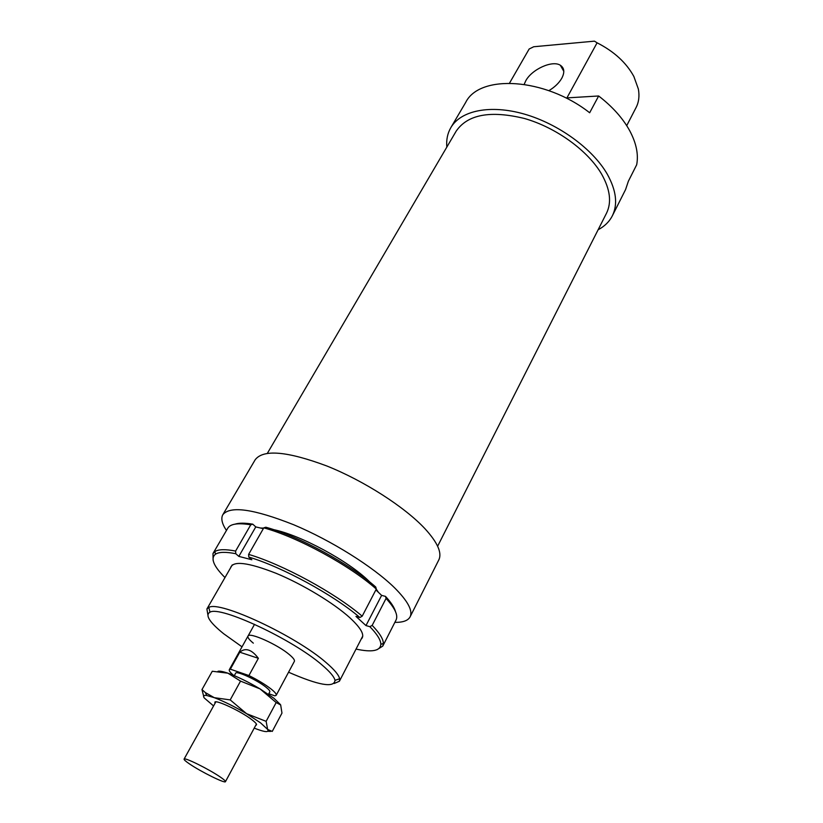 <?xml version="1.0" encoding="UTF-8"?>
<svg xmlns="http://www.w3.org/2000/svg" width="823" height="823" viewBox="0 0 823 823"><rect width="100%" height="100%" fill="white"/><g stroke="black" fill="none" stroke-linecap="round" stroke-linejoin="round"><path stroke-width="1.23" d="M189.588 763.981C200.925 771.758 225.245 783.784 225.461 781.665C225.667 781.078 223.928 779.525 220.266 777.015C209.021 769.207 184.064 756.893 184.074 759.104C183.879 759.732 185.72 761.357 189.588 763.981M268.493 694.303L269.821 691.845C270.16 691.042 268.864 689.479 265.952 687.164C257.064 679.973 236.201 670.406 235.645 673.214L234.298 675.652M268.802 693.727L274.882 695.857L276.199 695.281C276.672 694.18 274.913 692.061 270.952 688.902C265.088 684.397 257.743 679.942 248.916 675.539L230.337 669.171L239.771 652.197C245.48 647.392 251.684 649.429 258.371 658.307L248.916 675.539M239.771 652.197L258.371 658.307M230.337 669.171L229.298 669.706C228.856 670.724 230.306 672.607 233.65 675.385M230.574 567.849C232.786 560.473 247.99 562.304 276.209 573.353C302.802 584.351 333.891 603.187 350.073 617.95C361.451 628.556 365.155 635.613 361.194 639.121M395.524 611.695C394.412 607.539 391.069 602.436 385.503 596.387L386.069 598.434C394.968 608.166 398.301 615.347 396.079 619.956L382.788 646.086L383.364 643.463C383.333 639.101 379.609 633.072 372.171 625.377L369.866 626.684C377.129 634.173 380.782 640.047 380.843 644.306C380.308 650.931 372.037 652.526 356.04 649.08M386.069 598.434L372.171 625.377M376.975 649.728L382.788 646.086M375.885 589.896L381.615 595.379L385.503 596.387M381.615 595.379L365.978 625.583L369.866 626.684M376.306 589.073L375.761 587.036C349.847 563.971 298.996 536.308 265.829 527.224L263.792 527.852C297.679 537.121 349.847 565.504 376.306 589.073L362.192 616.19C335.187 592.982 282.495 564.311 248.618 554.393L248.783 557.058C281.95 566.852 333.356 594.823 359.867 617.507L355.968 616.417L365.978 625.583M263.792 527.852L248.618 554.393M224.977 577.571C213.455 566.029 210.307 558.22 215.513 554.167C219.031 551.914 225.79 551.77 235.769 553.704L238.835 556.389L251.838 559.753L248.783 557.058M359.867 617.507L362.192 616.19M235.769 553.704L235.604 551.071C225.358 549.085 218.445 549.26 214.854 551.585L212.982 553.509L213.106 560.309M212.982 553.509L227.776 528.201C230.368 523.85 238.032 522.718 250.758 524.807L235.604 551.071M250.758 524.807L252.784 524.179C244.976 522.872 239.071 522.852 235.069 524.138M252.784 524.179L255.778 526.915L238.835 556.389M255.778 526.915L263.319 528.685M203.97 697.482L201.985 689.581L205.339 692.575L214.289 697.678L230.203 699.9L246.591 713.685L266.127 721.339L267.64 729.435L260.593 722.892L246.591 713.685C234.627 706.648 223.856 701.309 214.289 697.678L206.789 695.507C203.631 695.065 202.797 695.888 204.299 697.997L213.569 705.928M254.235 728.108L256.498 728.993C265.459 732.316 269.172 732.46 267.64 729.435L272.248 731.421L281.97 713.099L280.674 704.951L276.168 702.554L260.037 688.892L273.833 698.192L280.489 704.622M255.778 725.228C257.589 724.909 256.21 723.026 251.663 719.559C239.472 710.177 211.604 697.657 215.153 703.068M240.542 681.115L227.909 673.183C237.487 676.619 248.196 681.856 260.037 688.892L240.542 681.115L230.203 699.9M217.972 671.301C219.607 670.848 222.92 671.475 227.909 673.183L212.283 671.249L201.985 689.581M270.654 731.41L267.763 731.297M266.127 721.339L276.168 702.554M394.855 622.363C402.982 622.486 408.074 620.635 410.121 616.808C413.002 610.697 407.776 600.985 394.454 587.684C373.179 566.79 331.257 540.474 293.646 524.735C253.741 508.943 230.131 505.589 222.827 514.694C220.77 518.48 221.973 523.747 226.448 530.475M410.121 616.808L438.854 559.825C442.177 552.83 437.517 542.419 424.863 528.603C404.649 506.937 363.859 480.745 326.69 465.931C287.186 451.21 263.36 449.132 255.223 459.697L222.827 514.694M437.63 546.215L606.52 213.198C611.777 202.427 610.172 189.465 601.716 174.301C588.167 150.815 556.297 127.586 524.539 118.512C490.426 110.2 467.629 114.428 456.137 131.207L267.382 453.298M276.199 695.281L294.367 661.373C294.922 660.128 293.266 657.886 289.408 654.645C277.588 644.481 249.009 631.745 247.99 636.097C247.435 637.414 249.215 639.769 253.33 643.154M548.89 90.653C554.743 87.145 559.043 83 561.8 78.216C564.856 72.27 564.372 67.949 560.35 65.264C552.418 59.956 531.812 69.317 525.753 80.819L524.2 84.316M598.126 229.751C604.596 226.335 609.349 221.675 612.374 215.749C617.97 204.258 616.283 190.411 607.302 174.219C592.848 148.963 558.58 123.903 524.395 114.109C490.179 104.264 460.674 110.549 450.819 127.668C447.527 133.388 446.189 139.869 446.827 147.111M612.374 215.749L625.562 189.599L628.371 181.225L636.683 164.754C638.648 154.477 636.323 143.13 629.708 130.713C622.836 118.245 612.487 106.671 598.65 95.982L589.659 112.761C544.949 77.619 479.552 74.039 465.684 102.433L450.819 127.668M378.446 592.344L376.255 589.175M370.041 582.252L369.023 581.254C348.705 561.132 300.837 535.238 273.627 529.631M334.21 683.491L339.415 681.228L339.642 678.769C338.85 675.035 334.395 669.685 326.268 662.721C295.941 635.932 219.319 600.224 208.816 607.436L206.902 608.979L207.838 614.555M242.024 646.827L223.589 633.679C209.412 622.167 204.886 614.997 210.009 612.178C220.122 605.491 293.091 639.574 322.122 665.066C329.91 671.691 334.21 676.784 335.012 680.333C334.251 688.1 318.758 685.394 288.564 672.216M529.158 48.999L509.519 83.123L529.158 48.999L533.736 46.746L594.453 41.15L597.097 42.817C614.071 51.458 626.334 62.692 633.885 76.529L638.37 89.059C639.605 95.962 638.854 102.093 636.117 107.463L626.715 125.652M597.097 42.817L566.913 97.896L598.65 95.982M263.648 528.109L260.552 528.037M256.416 724.045L225.461 781.665M254.544 624.318L229.298 669.706M215.811 701.896L184.074 759.104M380.843 644.306L383.364 643.463M215.513 554.167L214.854 551.585M206.789 695.507L205.339 692.575M560.35 65.264L563.806 71.364M362.748 636.097L339.415 681.228M210.009 612.178L208.816 607.436M335.012 680.333L339.642 678.769M232.261 564.907L206.902 608.979"/></g></svg>
